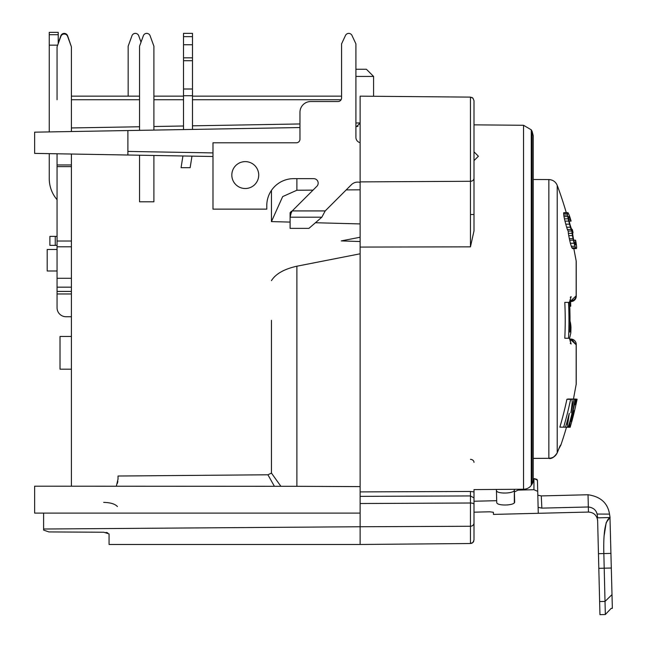 <?xml version="1.0" encoding="UTF-8"?>
<svg xmlns="http://www.w3.org/2000/svg" width="647" height="647" viewBox="0 0 647 647"><rect width="100%" height="100%" fill="white"/><g stroke="black" fill="none" stroke-linecap="round" stroke-linejoin="round"><path stroke-width="0.97" d="M559.914 446.163L558.782 448.953A3.583 1.698 -158.6 0 0 558.814 448.84L560.812 445.217A385.596 385.596 -15 0 0 566.473 427.263M558.814 448.84A383.056 331.741 180 0 1 557.221 452.819L557.221 185.382A385.596 385.596 162.3 0 1 566.287 212.717M573.444 399.199L576.242 383.906L576.242 344.447A5.378 5.378 0 0 0 570.589 339.077M569.182 338.252L576.17 344.786L576.17 384.803M573.816 248.585L576.17 260.984L576.17 295.849L569.182 302.384M565.502 427.174L565.543 427.206A370.464 1.173 0 0 1 566.408 427.263L570.136 427.263A374.192 1.181 180 0 0 569.279 427.206L570.662 420.162A387.699 387.69 180 0 0 575.644 399.102A381.107 0.938 0 0 1 576.428 399.126A388.192 387.504 0 0 1 575.24 404.731A379.926 0.429 0 0 0 575.773 404.715A389.09 388.96 0 0 0 576.97 399.175A381.107 0.906 0 0 1 577.108 399.199A389.187 389.187 180 0 1 572.158 420.186L572.029 420.671A389.187 389.187 0 0 0 574.293 411.743M570.977 326.808A375.025 375.025 0 0 1 570.816 332.914A381.01 316.326 180 0 1 569.586 338.252L564.791 338.252A369.219 369.219 0 0 0 564.791 302.384L569.586 302.384A374.015 374.015 0 0 1 569.829 332.146A380.29 315.72 0 0 0 570.977 326.808L569.958 326.808M566.643 227.218L570.371 227.218A387.82 380.59 180 0 0 569.522 224.169A385.693 385.693 0 0 0 568.721 221.112A381.811 369.429 0 0 0 568.187 218.823A378.018 335.081 0 0 0 567.718 216.535A372.85 241.646 0 0 0 567.524 215.006A371.863 200.077 0 0 0 567.395 213.486A371.564 112.974 0 0 0 567.459 212.717L563.707 212.717A367.803 111.826 180 0 1 563.634 213.486A368.103 198.055 180 0 1 563.772 215.006A369.097 239.22 0 0 1 563.958 216.535A374.322 331.806 0 0 1 564.435 218.823A378.155 365.887 0 0 1 564.977 221.112A382.078 382.078 0 0 1 565.777 224.169A384.221 377.055 180 0 1 566.643 227.218A385.588 341.786 0 0 1 567.379 229.507A381.204 173.364 180 0 1 568.139 231.036A373.157 258.064 0 0 1 568.365 233.324A376.279 333.537 0 0 1 568.737 235.613A379.878 372.801 0 0 1 569.336 238.662A382.159 382.159 0 0 1 569.667 240.191A384.003 376.845 180 0 1 570.387 243.248A385.523 303.492 180 0 1 571.317 246.297A383.881 206.539 180 0 1 571.916 247.825A380.404 68.25 180 0 1 572.555 248.585L576.226 248.585A384.043 68.897 180 0 0 575.595 247.825L571.916 247.825M566.901 399.296A378.026 15.577 0 0 0 568.098 399.037L571.875 399.029L572.223 402.078A377.363 297.191 0 0 1 570.905 412.843A386.259 386.243 0 0 0 574.026 399.207A381.237 5.144 0 0 0 575.28 399.062A387.399 387.391 180 0 1 568.333 427.141L567.589 427.141L567.662 424.052A375.139 296.755 180 0 0 569.271 413.312A384.682 384.682 180 0 1 565.543 427.174A374.192 0.696 180 0 0 563.666 427.149A382.814 382.806 180 0 0 570.63 399.296L566.901 399.296A379.166 379.158 180 0 1 559.873 427.149A370.464 0.687 180 0 1 561.758 427.174L565.543 427.174M576.97 399.175L576.412 399.175M572.158 420.186L570.136 427.263L566.408 427.263M571.244 421.529A375.826 2.095 0 0 0 571.568 421.488L572.344 418.876A389.065 389.033 0 0 0 574.423 410.594A378.592 2.895 180 0 1 573.849 410.683A388.491 388.491 0 0 1 571.794 418.884L571.244 421.529M575.773 404.715L575.248 404.715M560.423 445.217A3.583 3.583 90 0 1 559.881 446.228M280.814 486.196L271.449 473.094L267.915 474.785L118.029 476.022L118.029 479.103L116.468 485.703M271.449 473.094L271.449 320.322M341.276 240.902L360.128 237.239L341.276 240.902L360.128 241.541M315.437 222.738L360.128 223.919M346.218 189.903L360.128 189.814L360.128 182.422A8.969 8.969 0 0 0 351.402 184.719L325.198 210.93L292.226 210.93A15.172 1.108 150.8 0 1 291.15 211.529L290.107 212.717L290.107 217.206A3.583 3.106 0 0 0 290.099 217.416L290.099 228.367L308.934 228.367L321.826 217.206L290.107 217.206L291.15 213.017A15.884 0.607 -62.9 0 0 292.226 210.93L316.852 186.304A4.48 4.48 0 0 0 313.682 178.645L293.681 178.645A26.899 26.899 0 0 0 266.782 205.544L266.782 209.135L212.984 209.135L212.984 142.785L296.375 142.785A3.583 3.583 0 0 0 299.965 139.194L299.965 112.295A10.756 10.756 0 0 1 310.722 101.539L337.977 101.539A3.583 3.583 0 0 0 341.567 97.948L341.567 43.875L345.49 35.464A3.583 3.583 0 0 1 351.992 35.464L355.915 43.875L355.915 137.399A5.378 5.378 0 0 0 360.128 142.655L360.128 119.485M313.027 190.129L296.892 190.234L282.666 196.599L271.449 221.597L290.099 222.083M271.449 221.597L271.449 190.412M71.405 154.026L127.896 155.013L71.405 154.026L71.405 486.196M139.55 155.215L139.55 201.791L153.897 201.791L153.897 155.466M190.145 167.686L181.071 167.686L182.866 156.356A53.798 53.798 0 0 0 182.923 155.976L191.957 156.129A62.767 62.767 0 0 1 191.722 157.755L190.145 167.686M117.851 481.368L117.398 483.341M474 522.954A3.583 3.308 180 0 1 470.442 526.262L470.45 543.52L472.949 542.477L474 539.93L474 489.601L523.536 489.229A8.969 7.764 0 0 0 531.26 485.29A385.596 333.933 0 0 0 532.085 484.029A8.969 7.764 0 0 0 533.241 480.22L533.241 135.684L533.241 179.502L548.85 179.559L548.85 458.311C552.845 458.116 555.636 456.289 557.221 452.819A3.583 1.69 22.2 0 1 557.18 452.94A3.583 1.69 22.2 0 1 557.124 453.07M533.241 135.684L532.085 131.284L532.085 484.029M474 491.898L470.45 491.461L360.128 491.898M474 169.684L474 184.549M360.864 96.16L360.128 96.152L360.128 181.888L470.45 181.281L470.45 246.847L474 230.858L474 100.706L474 124.847L474 100.706L472.941 98.158L470.45 97.115L383.469 96.363M360.128 181.888L360.128 253.802L296.892 266.208C284.195 269.039 275.711 273.843 271.449 280.628M296.892 266.208L296.892 486.309L34.639 486.196L34.639 513.095L360.128 513.095L360.128 253.802M360.128 496.403L360.128 506.504M360.128 509.601L360.128 526.747L43.608 529.02L43.608 530.087L43.608 529.011L43.608 530.087L48.897 531.923L103.779 532.238L109.068 533.929L109.068 544.483L360.128 544.483L360.128 526.747L470.442 526.262L470.45 503.002L360.128 503.52M474 504.345L474 504.345A3.583 1.343 -0 0 0 470.45 503.002L470.45 495.942L474 497.915M103.682 502.387C110.451 502.549 115.045 503.94 117.447 506.577M474 501.239L496.694 500.681L496.734 502.379C496.338 506.156 515.166 505.728 514.664 501.943L514.349 489.294L514.308 502.816M514.664 501.943L514.648 501.328M493.386 512.278L489.65 511.793L493.386 512.278L493.443 514.405L538.264 513.297L537.447 480.211L537.811 495.181L537.447 480.211L534.171 478.675M514.414 491.938L518.093 490.102L533.953 489.714L537.722 491.364M489.65 511.793L474 512.173L489.65 511.793M534.462 478.683L535.328 478.78M536.412 479.095L537.042 479.484M533.953 489.714L533.953 478.675L533.241 478.691L533.241 458.424L548.85 458.311L533.241 458.424M514.365 489.957C514.947 493.726 496.12 494.227 496.435 490.402M496.694 500.681L496.411 489.431M538.118 507.337L541.854 508.121L541.28 495.909L537.811 495.181L541.28 495.909L588.034 494.753C600.586 496.605 607.751 503.059 609.514 514.114L609.523 514.163M541.854 508.121L588.333 506.981L588.034 494.753M597.618 519.751L599.955 614.65L605.333 614.521L603.772 550.387M597.092 514.05L597.707 517.835L610.072 517.535L609.514 514.114L597.092 514.05C596.041 509.933 593.121 507.58 588.333 506.981L588.455 512.06C593.922 512.473 596.987 515.384 597.642 520.803M605.333 614.521L611.18 608.374L612.361 608.342L609.967 517.042M609.911 517.535L602.131 517.729M602.042 517.729L598.564 517.818M597.642 517.843L610.121 517.535C605.366 519.873 603.271 531.883 603.829 553.565L598.451 553.695M612.321 606.999C610.8 608.835 610.8 608.835 612.321 606.999M604.201 535.368L606.199 522.59L609.919 517.543M609.636 514.753L609.862 516.136M267.915 474.785L274.344 486.196M474 151.835L478.4 156.234L474 160.626M470.458 214.513L474 214.513M231.82 175.062A13.45 13.45 0 0 0 245.27 188.512A13.45 13.45 0 0 0 258.719 175.062A13.45 13.45 0 0 0 245.27 161.613A13.45 13.45 0 0 0 231.82 175.062M355.915 126.569L356.602 126.561L360.128 122.97M299.965 127.548L34.639 132.174L34.639 153.388L212.984 156.501M212.984 152.91L127.896 151.422L127.896 155.013L127.896 130.548M290.099 217.416L290.099 212.928A3.583 3.106 180 0 1 290.107 212.717M360.128 107.475L360.128 122.946L356.578 122.987M360.128 96.152L385.183 96.371M378.988 96.322L378.438 96.314M363.913 96.185L373.578 96.274L364.026 96.193M382.547 96.354L379.158 96.322M385.984 96.379L385.2 96.371M360.128 99.298L360.128 98.498M57.057 99.743L57.057 46.835L60.858 36.386A3.583 3.583 0 0 1 67.603 36.386L71.405 46.835L71.405 131.535M58.222 43.632L58.222 32.35L49.261 32.35L49.261 131.923M49.261 153.638L49.261 178.645A32.277 32.277 0 0 0 57.057 199.688M49.261 45.161L57.672 45.161M357.961 126.262A3.583 3.583 -4.9 0 1 357.411 126.448M66.026 316.731L71.405 316.731L66.026 316.731A8.969 8.969 0 0 1 57.057 307.762L57.057 153.776M192.491 129.424L192.491 33.353L183.522 33.353L183.522 129.578M183.522 44.748L192.491 44.748M139.55 130.346L139.55 46.196L143.351 35.747A3.583 3.583 0 0 1 150.096 35.747L153.897 46.196L153.897 130.096M127.896 151.422L127.896 155.013M341.567 96.152L192.491 96.152L341.567 96.152M183.522 96.152L153.897 96.152L183.522 96.152M139.55 96.152L71.405 96.152L139.55 96.152M58.222 43.026L60.858 35.779A3.583 3.583 0 0 1 67.603 35.779L71.405 46.835M128.163 96.152L128.163 46.196L131.964 35.747A3.583 3.583 0 0 1 138.709 35.747L141.03 42.136M57.057 249.483L47.199 249.483L47.199 271.004L57.057 271.004M71.405 336.456L60.017 336.456L60.017 369.186L71.405 369.186M57.057 236.39L49.884 236.39L49.884 245.359L57.057 245.359M49.884 245.359L49.884 236.39M356.618 126.561L357.993 126.246M359.845 124.353L360.128 122.946M355.915 69.253L366.404 69.253L373.578 76.427L355.915 76.427M325.198 210.93L321.826 217.206M296.892 486.309L360.128 486.609M43.608 513.095L43.608 530.087M107.701 532.821L106.011 532.408M43.608 519.484L43.608 522.153L43.608 519.484M531.252 485.299L531.26 129.821L523.536 125.275L474 124.847M576.105 260.652A5.378 2.353 169.3 0 1 576.154 260.814A5.378 2.353 169.3 0 1 576.17 260.984L576.17 260.984A5.378 4.95 180 0 1 576.242 261.817A5.378 5.378 0 0 0 576.154 260.814L573.897 248.917M576.242 344.447A5.378 2.038 0 0 1 576.17 344.786L572.514 340.144L569.635 339.068L570.848 339.068M569.781 339.78L570.864 339.78L570.128 341.236M570.128 299.407L570.864 300.863A5.378 4.602 161.3 0 0 576.17 295.849L576.17 295.849A5.378 2.038 180 0 1 576.242 296.189L576.242 261.817L576.242 296.189A5.378 5.378 0 0 1 570.848 301.567L570.864 300.863L569.781 300.855M568.535 338.252A372.963 372.963 0 0 0 568.535 302.384M567.524 215.006L563.772 215.006M567.718 216.535L563.958 216.535M567.395 213.486L563.634 213.486M567.459 212.717L567.993 212.717A378.471 115.069 0 0 1 568.454 213.486A382.757 205.94 0 0 1 569.117 215.006A384.819 249.41 0 0 1 569.7 216.535A388.701 344.544 0 0 1 570.436 218.823A389.154 376.538 180 0 1 571.091 221.112L569.125 221.112A386.081 386.081 0 0 1 569.926 224.169A389.041 362.247 0 0 1 570.848 227.218A387.132 250.907 0 0 1 571.447 228.747A380.873 79.266 0 0 1 572.061 229.507L572.32 229.507A387.116 387.116 0 0 1 573.04 232.564L572.781 232.564A376.805 147.54 180 0 1 572.716 234.085A378.77 298.178 180 0 1 572.91 235.613A381.916 355.615 180 0 1 573.436 238.662A386.162 386.162 0 0 1 573.76 240.191A389.138 344.94 0 0 1 574.39 242.479A388.127 251.554 0 0 1 574.916 244.008A384.1 95.02 0 0 1 575.418 244.768L575.418 244.768M570.84 221.112A389.154 362.352 0 0 0 570.379 219.592L568.794 219.592A380.485 354.281 180 0 1 569.125 221.112M570.379 219.592A387.577 305.117 180 0 0 569.853 218.063L568.535 218.063A376.053 296.043 180 0 1 568.794 219.592M569.853 218.063A383.331 206.247 180 0 0 569.53 217.295L568.47 217.295A372.842 200.602 180 0 1 568.535 218.063M569.53 217.295A378.446 93.621 180 0 0 569.012 216.535L568.616 216.535A372.955 92.262 180 0 1 568.47 217.295M575.676 244.768A380.21 94.058 0 0 0 575.83 244.008L574.916 244.008M575.83 244.008A380.42 246.556 0 0 0 575.693 242.479L574.39 242.479M575.693 242.479A383.323 339.78 0 0 0 575.32 240.191L573.76 240.191M575.32 240.191L575.579 240.191A386.469 379.263 180 0 1 576.162 243.248A382.377 301.017 180 0 1 576.558 246.297A380.719 204.84 180 0 1 576.631 247.825A381.318 68.412 180 0 1 576.356 248.585L576.226 248.585M575.595 247.825A387.48 208.48 180 0 0 575.005 246.297L571.317 246.297M575.005 246.297A389.114 306.322 180 0 0 574.083 243.248L570.387 243.248M574.083 243.248A387.602 380.379 180 0 0 573.363 240.191L569.667 240.191M573.363 240.191A385.774 385.774 0 0 0 573.04 238.662L569.336 238.662M573.04 238.662A383.525 376.376 0 0 0 572.441 235.613L568.737 235.613M572.441 235.613A379.959 336.796 0 0 0 572.077 233.324L568.365 233.324M572.077 233.324A376.861 260.628 0 0 0 571.851 231.036L568.139 231.036M571.851 231.036A384.828 175.013 180 0 0 571.099 229.507L567.379 229.507M570.371 227.218A389.179 344.972 0 0 1 571.099 229.507M569.522 224.169L565.777 224.169M568.721 221.112L564.977 221.112M568.187 218.823L564.435 218.823M563.666 427.149L559.873 427.149M570.63 399.296A381.681 15.722 0 0 0 571.819 399.037L568.098 399.037M574.026 399.207L572.118 399.207M575.28 399.062L571.988 399.062M568.333 427.141L567.589 427.141M570.913 329.857A375.025 375.025 0 0 0 570.945 328.328M570.889 326.808A375.139 368.143 0 0 0 570.832 325.279L569.983 325.279M570.832 325.279A377.403 334.531 0 0 0 570.517 322.99L570.007 322.99M570.517 322.99A380.703 284.365 0 0 0 570.015 320.977M569.586 302.384L570.605 302.384A375.025 375.025 0 0 1 570.767 306.201L569.748 306.201M570.177 427.19L570.201 427.19A389.162 389.162 0 0 0 570.371 426.616M569.279 427.206L565.543 427.206M572.344 418.876L571.802 418.876M523.536 489.229L523.536 125.275M360.128 247.073L470.45 246.847M360.128 496.37L470.45 495.942L470.45 491.461M470.45 459.362A3.583 3.025 180 0 1 474 462.379M518.093 490.102L518.053 489.269M612.022 594.609L605.01 601.435L599.632 601.564M611.003 553.387L603.829 553.565M598.815 568.325L611.366 568.017M291.15 211.529L291.15 213.017M470.442 97.115L470.45 181.281A3.583 3.025 0 0 0 474 178.257L474 230.858M341.082 99.743L192.491 99.743M183.522 99.743L153.897 99.743M139.55 99.743L71.405 99.743M299.965 123.957L192.491 125.833M183.522 125.995L153.897 126.513M139.55 126.763L71.405 127.952M57.057 164.969L71.405 164.969M192.491 95.724L183.522 95.724M192.491 36.644L183.522 36.644M183.522 57.834L192.491 57.834M192.491 60.705L183.522 60.705M183.522 89.003L192.491 89.003M296.892 178.645L296.892 190.234M58.222 34.712L49.261 34.712M71.405 166.619L57.057 166.619M57.057 241.032L71.405 241.032M71.405 246.79L57.057 246.79M57.057 278.299L71.405 278.299M71.405 287.171L57.057 287.171M57.057 291.417L71.405 291.417M71.405 293.956L57.057 293.956M472.965 98.174L471.809 97.398M55.262 236.39L55.262 245.359M533.241 458.359L548.85 458.311M567.662 424.052L566.432 424.052M560.812 445.217L559.606 446.899M557.18 452.94C552.012 459.928 551.786 457.445 548.85 458.375C551.301 459.144 554.075 457.332 557.18 452.94L559.137 448.039M474 525.663L474 522.275M471.226 543.423L472.294 542.987M473.272 542.097L473.766 541.216M538.264 513.297L588.455 512.06M373.578 96.274L373.578 76.427L366.404 69.253M470.45 543.52L360.128 544.483L470.45 543.52M532.085 131.284A385.596 385.596 0 0 0 531.26 129.821M557.221 185.382C555.636 181.71 552.853 179.769 548.85 179.559M576.242 261.817A5.378 5.378 0 0 0 576.154 260.814L575.547 257.611M574.916 254.287L574.504 252.104M569.635 301.567L570.848 301.567L569.635 301.567L569.473 302.384L571.131 296.633L570.242 297.369M570.242 343.266L571.131 344.002L569.473 338.252"/></g></svg>

